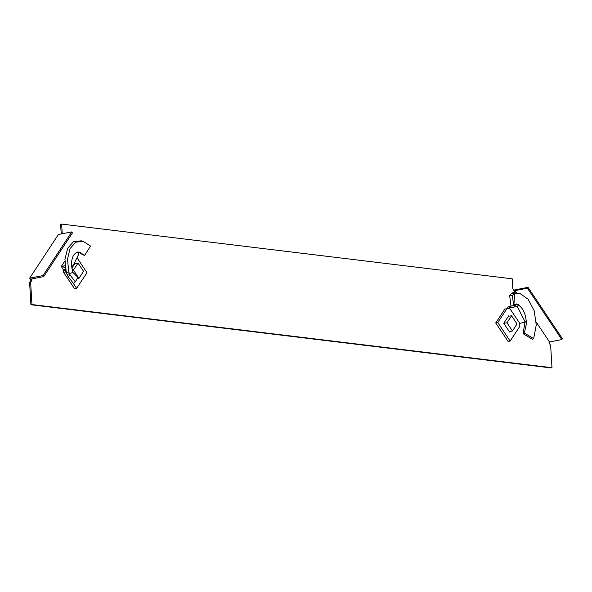 <?xml version="1.0" encoding="UTF-8"?>
<svg xmlns="http://www.w3.org/2000/svg" width="592" height="592" viewBox="0 0 592 592"><rect width="100%" height="100%" fill="white"/><g stroke="black" fill="none" stroke-linecap="round" stroke-linejoin="round"><path stroke-width="0.89" d="M31.036 280.238L29.659 278.181L43.009 275.598L43.697 276.619L31.376 279.01L32.064 280.038L31.036 280.238L29.6 282.421L30.925 304.747L550.952 367.913L551.981 367.713L550.649 345.388L548.932 342.82L549.509 341.947L536.211 322.1M43.009 275.598L71.758 231.916L60.465 234.099L58.416 234.499L29.659 278.181M516.431 292.566L515.107 290.591L514.529 291.464L512.813 288.896L512.213 278.817L61.657 224.087L60.628 224.287L61.205 233.958M514.078 290.79L514.655 289.917L528.005 287.335L527.428 288.208L515.107 290.591M61.657 224.087L62.227 233.759M32.064 280.038L30.629 282.221L31.953 304.547L551.981 367.713M29.6 282.421L30.629 282.221M30.925 304.747L31.953 304.547M71.758 231.916L72.446 232.937L43.697 276.619M528.005 287.335L562.4 338.683L561.823 339.564L549.509 341.947M561.823 339.564L527.428 288.208M517.068 304.303L518.222 304.998L518.474 304.421L514.589 304.281L513.849 304.517L513.708 305.642L511 305.968L509.668 295.734L511.532 293.247L519.82 293.395L528.086 299.182L534.147 310.622L536.263 324.912L533.666 338.572L532.363 339.268L523.047 333.673L524.312 333.096L533.666 338.572M513.952 304.369L514.603 293.277M513.708 305.642L512.346 295.652L514.167 293.506M509.897 331.579L509.608 332.016L503.762 323.284L508.654 315.854L508.876 316.187M525.03 322.226L523.047 333.673M524.312 333.096L526.266 324.394L526.495 320.76L525.237 322.159L519.754 323.343L509.431 307.929L508.21 308.721M508.735 308.624A2.723 1.746 79 0 1 508.476 308.706A2.723 1.746 79 0 1 508.121 308.713L504.909 308.972L495.711 322.951L508.091 341.443L510.149 341.044L519.347 327.065L519.243 325.326A2.723 1.746 79 0 1 519.302 324.394L519.754 323.343M495.711 322.951L497.761 322.551L510.149 341.044M506.967 308.573L497.761 322.551M506.685 309.017L508.528 306.582L512.879 305.738M509.527 306.39L509.431 307.929M513.708 305.583L515.484 305.235L514.33 306.982L517.46 306.737L525.237 322.159M509.764 307.87L514.33 306.982M526.221 320.968L526.214 320.857C525.304 312.909 522.64 307.625 518.222 304.998L517.46 306.737M516.379 303.94L515.484 305.235M509.668 295.734L512.346 295.652M511.532 293.247L513.338 292.603L515.573 293.121M513.338 292.603L519.82 293.395M509.394 331.698L512.457 330.98L506.952 322.766L503.807 323.35M508.38 316.269L511.555 315.773L517.06 323.994L512.457 330.98M506.952 322.766L511.555 315.773M71.329 264.898L72.949 272.475L77.989 277.404L75.325 281.799L73.519 283.464L68.065 276.568L70.1 275.021L68.761 271.935L67.503 259.237L70.071 248.573L75.761 242.165L83.228 241.336L90.546 246.057L84.634 255.389L82.747 254.797L79.165 252.162M72.949 272.475L69.197 273.608M70.1 275.021L75.325 281.799M71.336 264.92L72.764 266.289L78.899 253.975L77.833 251.918L80.142 252.355M71.861 268.183L75.14 263.196L75.362 263.529M79.713 252.259L84.634 255.389M63.477 270.611L65.527 270.211A2.723 1.746 79 0 0 65.357 269.256L63.307 269.656A2.723 1.746 79 0 1 63.477 270.611L63.581 272.35L74.585 288.785L76.642 288.385L86.987 272.66L77.019 257.779M63.581 272.35L65.631 271.95L66.43 273.149M72.868 282.754L76.642 288.385M65.527 270.211L65.631 271.95M63.307 269.656L61.346 266.422L62.345 266.222L65.105 268.006L65.357 269.256M62.345 266.222L65.083 265.69M71.588 266.681L72.764 266.289M68.065 276.568L66.289 272.623L68.761 271.935M66.289 272.623L64.95 259.437L67.614 248.344L73.534 241.669L81.311 240.811L83.228 241.336M71.528 264.89C71.536 257.55 73.63 253.332 77.826 252.236L77.885 252.229M61.346 266.422L64.898 261.02M74.873 263.61L78.048 263.114L83.546 271.336L78.951 278.321L77.182 278.736M72.328 270.315L73.445 270.107L78.048 263.114M78.951 278.321L73.445 270.107M512.235 292.907L514.596 293.284M67.044 274.732L69.22 273.637"/></g></svg>

